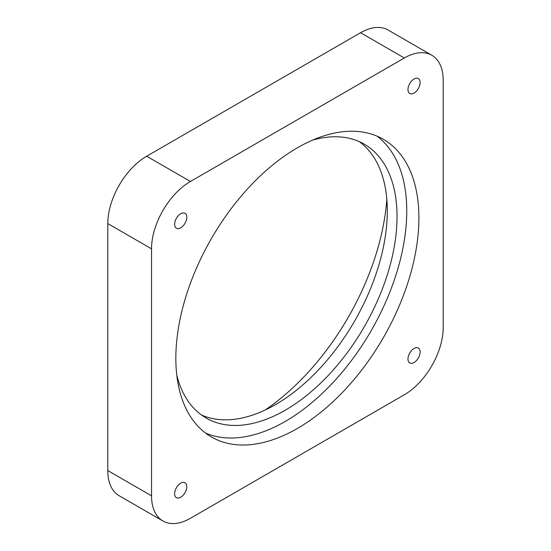 <?xml version="1.0" encoding="UTF-8"?>
<svg xmlns="http://www.w3.org/2000/svg" width="551" height="551" viewBox="0 0 551 551"><rect width="100%" height="100%" fill="white"/><g stroke="black" fill="none" stroke-linecap="round" stroke-linejoin="round"><path stroke-width="0.83" d="M180.707 227.783A8.596 4.959 120 0 0 186.321 220.214A8.596 4.959 120 0 0 185.005 213.327A8.596 4.959 120 0 0 180.707 213.754A8.596 4.959 120 0 0 175.094 221.323A8.596 4.959 120 0 0 176.41 228.21A8.596 4.959 120 0 0 180.707 227.783M180.707 497.222A8.596 4.959 120 0 0 186.321 489.653A8.596 4.959 120 0 0 185.005 482.766A8.596 4.959 120 0 0 180.707 483.193A8.596 4.959 120 0 0 175.094 490.762A8.596 4.959 120 0 0 176.41 497.649A8.596 4.959 120 0 0 180.707 497.222M414.049 362.51A8.596 4.959 120 0 0 419.662 354.934A8.596 4.959 120 0 0 418.34 348.046A8.596 4.959 120 0 0 414.049 348.473A8.596 4.959 120 0 0 408.436 356.049A8.596 4.959 120 0 0 409.751 362.93A8.596 4.959 120 0 0 414.049 362.51M414.049 93.064A8.596 4.959 120 0 0 419.662 85.495A8.596 4.959 120 0 0 418.34 78.607A8.596 4.959 120 0 0 414.049 79.034A8.596 4.959 120 0 0 408.436 86.603A8.596 4.959 120 0 0 409.751 93.491A8.596 4.959 120 0 0 414.049 93.064M205.578 433.093A171.871 99.228 120 0 0 285.225 421.446A171.871 99.228 120 0 0 395.79 275.534A171.871 99.228 120 0 0 377.022 136.145M297.375 428.464A171.871 99.228 120 0 0 409.655 277.008A171.871 99.228 120 0 0 383.31 139.286A171.871 99.228 120 0 0 297.375 147.799A171.871 99.228 120 0 0 185.095 299.255A171.871 99.228 120 0 0 211.439 436.977A171.871 99.228 120 0 0 297.375 428.464M201.452 414.986A158.123 91.294 120 0 0 275.5 404.606A158.123 91.294 120 0 0 377.435 269.701A158.123 91.294 120 0 0 359.273 141.628M176.788 375.19A158.123 91.294 120 0 0 206.164 418.051A158.123 91.294 120 0 0 285.225 410.219A158.123 91.294 120 0 0 388.524 270.878A158.123 91.294 120 0 0 364.28 144.176A158.123 91.294 120 0 0 312.472 140.168M265.052 410.075A189.062 109.153 120 0 0 386.823 199.166M162.931 520.998L119.174 495.742A54.997 31.751 -60 0 1 107.789 470.561L151.539 495.824A54.997 31.751 120 0 0 162.931 520.998A54.997 31.751 120 0 0 190.426 518.277L404.324 394.785A54.997 31.751 120 0 0 443.211 327.425L443.211 80.439A54.997 31.751 120 0 0 431.826 55.258A54.997 31.751 120 0 0 404.324 57.986L190.426 181.479A54.997 31.751 120 0 0 151.539 248.838L151.539 495.824M151.539 248.838L107.789 223.575L107.789 470.561M107.789 223.575A54.997 31.751 -60 0 1 146.676 156.215L190.426 181.479M404.324 57.986L360.574 32.723L146.676 156.215M360.574 32.723A54.997 31.751 -60 0 1 388.069 30.002L431.826 55.258"/></g></svg>
